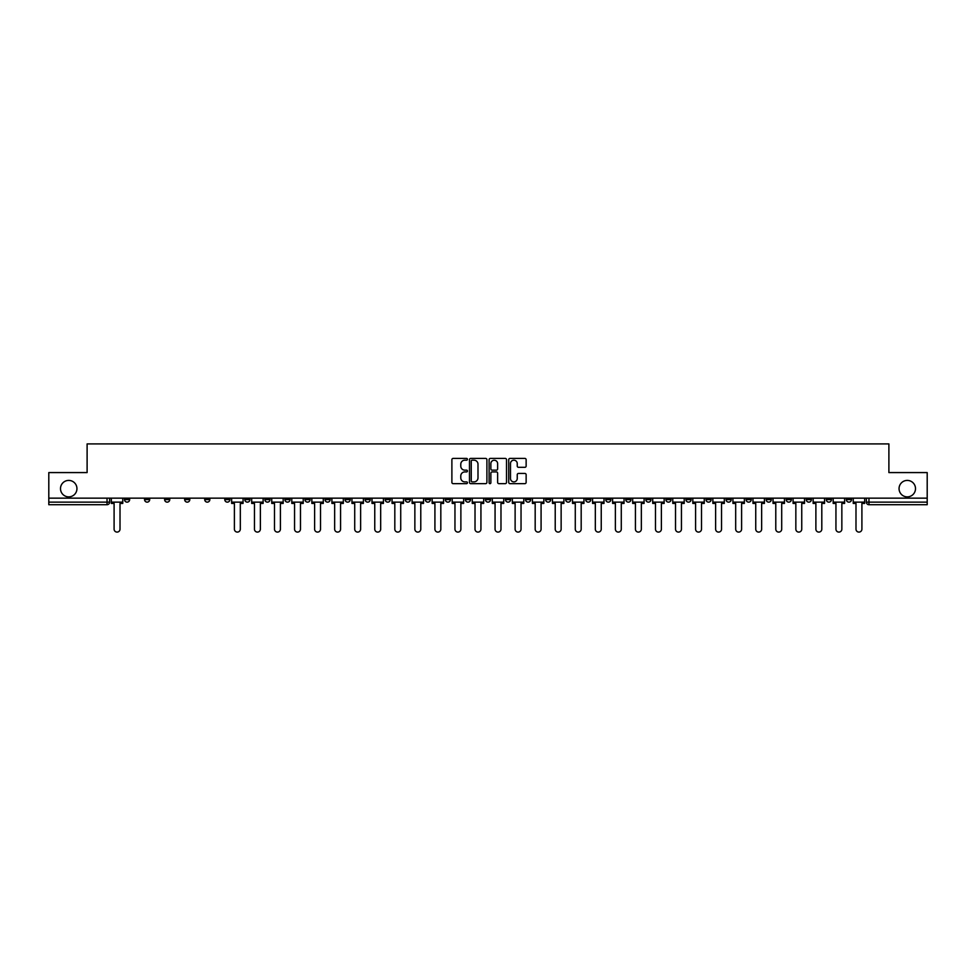 <?xml version="1.0" encoding="UTF-8"?>
<svg xmlns="http://www.w3.org/2000/svg" width="976" height="976" viewBox="0 0 976 976"><rect width="100%" height="100%" fill="white"/><g stroke="black" fill="none" stroke-linecap="round" stroke-linejoin="round"><path stroke-width="1.46" d="M467.431 459.306A0.878 0.878 0 0 0 466.552 458.415L453.145 458.415A1.257 1.257 0 0 0 451.888 459.684L451.888 482.388A1.257 1.257 0 0 0 453.145 483.645L466.552 483.645A0.878 0.878 0 0 0 467.431 482.766A0.878 0.878 0 0 0 466.552 481.888L464.82 481.888A4.038 4.038 0 0 1 460.782 477.85L460.782 475.959A4.038 4.038 0 0 1 464.82 471.92L466.552 471.92A0.878 0.878 0 0 0 467.431 471.03A0.878 0.878 0 0 0 466.552 470.151L464.82 470.151A4.038 4.038 0 0 1 460.782 466.113L460.782 464.222A4.038 4.038 0 0 1 464.82 460.184L466.552 460.184A0.878 0.878 0 0 0 467.431 459.306M899.055 488.647A8.223 8.223 0 0 0 907.277 496.869A8.223 8.223 0 0 0 915.5 488.647A8.223 8.223 0 0 0 907.277 480.412A8.223 8.223 0 0 0 899.055 488.647M60.5 488.647A8.223 8.223 0 0 0 68.723 496.869A8.223 8.223 0 0 0 76.945 488.647A8.223 8.223 0 0 0 68.723 480.412A8.223 8.223 0 0 0 60.5 488.647M846.351 499.566L846.351 498.15L846.351 499.566A2.574 2.574 0 0 0 848.925 502.14A2.574 2.574 0 0 1 846.351 499.566L851.499 499.566A2.574 2.574 0 0 1 848.925 502.14M665.888 499.566L665.888 498.15L665.888 499.566A2.574 2.574 0 0 0 668.462 502.14A2.574 2.574 0 0 1 665.888 499.566L671.037 499.566A2.574 2.574 0 0 1 668.462 502.14M625.787 498.15L625.787 499.566L630.935 499.566A2.574 2.574 0 0 1 628.361 502.14A2.574 2.574 0 0 1 625.787 499.566L625.787 498.15M605.742 499.566L605.742 498.15L605.742 499.566A2.574 2.574 0 0 0 608.304 502.14A2.574 2.574 0 0 1 605.742 499.566L610.878 499.566A2.574 2.574 0 0 1 608.304 502.14A2.574 2.574 0 0 0 610.878 499.566A2.574 2.574 0 0 1 608.304 502.14M585.685 499.566L585.685 498.15L585.685 499.566A2.574 2.574 0 0 0 588.26 502.14A2.574 2.574 0 0 1 585.685 499.566L590.822 499.566A2.574 2.574 0 0 1 588.26 502.14A2.574 2.574 0 0 0 590.822 499.566A2.574 2.574 0 0 1 588.26 502.14M525.527 499.566L525.527 498.15L525.527 499.566A2.574 2.574 0 0 0 528.101 502.14A2.574 2.574 0 0 1 525.527 499.566L530.676 499.566A2.574 2.574 0 0 1 528.101 502.14M505.483 498.15L505.483 499.566L510.619 499.566A2.574 2.574 0 0 1 508.057 502.14A2.574 2.574 0 0 1 505.483 499.566L505.483 498.15M485.426 498.15L485.426 499.566L490.574 499.566A2.574 2.574 0 0 1 488 502.14A2.574 2.574 0 0 1 485.426 499.566L485.426 498.15M465.381 498.15L465.381 499.566L470.517 499.566A2.574 2.574 0 0 1 467.943 502.14A2.574 2.574 0 0 1 465.381 499.566L465.381 498.15M445.324 499.566L445.324 498.15L445.324 499.566A2.574 2.574 0 0 0 447.899 502.14A2.574 2.574 0 0 1 445.324 499.566L450.473 499.566A2.574 2.574 0 0 1 447.899 502.14M405.223 498.15L405.223 499.566L410.371 499.566A2.574 2.574 0 0 1 407.797 502.14A2.574 2.574 0 0 1 405.223 499.566L405.223 498.15M385.178 499.566L385.178 498.15L385.178 499.566A2.574 2.574 0 0 0 387.74 502.14A2.574 2.574 0 0 1 385.178 499.566L390.315 499.566A2.574 2.574 0 0 1 387.74 502.14M164.615 498.15L164.615 499.566L169.751 499.566A2.574 2.574 0 0 1 167.177 502.14A2.574 2.574 0 0 1 164.615 499.566L164.615 498.15M524.868 467.309A1.257 1.257 0 0 0 526.137 466.052L526.137 459.684A1.257 1.257 0 0 0 524.868 458.415L509.984 458.415A1.257 1.257 0 0 0 508.728 459.684L508.728 482.388A1.257 1.257 0 0 0 509.984 483.645L524.868 483.645A1.257 1.257 0 0 0 526.137 482.388L526.137 474.69A1.257 1.257 0 0 0 524.868 473.433L518.5 473.433A1.257 1.257 0 0 0 517.243 474.69L517.243 478.508A3.379 3.379 0 0 1 513.864 481.888A3.379 3.379 0 0 1 510.485 478.508L510.485 463.563A3.379 3.379 0 0 1 513.864 460.184A3.379 3.379 0 0 1 517.243 463.563L517.243 466.052A1.257 1.257 0 0 0 518.5 467.309L524.868 467.309M48.8 498.15L48.8 472.579L87.108 472.579L87.108 443.909L888.892 443.909L888.892 472.579L927.2 472.579L927.2 498.15L48.8 498.15L48.8 502.14L109.593 502.14L109.593 498.15M486.902 459.684A1.257 1.257 0 0 0 485.633 458.415L470.749 458.415A1.257 1.257 0 0 0 469.48 459.684L469.48 482.388A1.257 1.257 0 0 0 470.749 483.645L485.633 483.645A1.257 1.257 0 0 0 486.902 482.388L486.902 459.684M490.367 458.415L505.251 458.415A1.257 1.257 0 0 1 506.52 459.684L506.52 482.388A1.257 1.257 0 0 1 505.251 483.645L498.882 483.645A1.257 1.257 0 0 1 497.626 482.388L497.626 473.177A1.257 1.257 0 0 0 496.357 471.92L492.136 471.92A1.257 1.257 0 0 0 490.867 473.177L490.867 482.766A0.878 0.878 0 0 1 489.989 483.645A0.878 0.878 0 0 1 489.098 482.766L489.098 459.684A1.257 1.257 0 0 1 490.367 458.415M866.407 498.15L866.407 502.14L927.2 502.14L927.2 504.714L868.969 504.714A2.574 2.574 0 0 1 866.407 502.14M927.2 498.15L927.2 502.14M109.593 502.14A2.574 2.574 0 0 1 107.031 504.714A2.574 2.574 0 0 0 109.593 502.14A2.574 2.574 0 0 1 107.031 504.714L48.8 504.714L48.8 502.14M851.499 498.15L851.499 499.566M831.442 498.15L831.442 499.566A2.574 2.574 0 0 1 828.868 502.14A2.574 2.574 0 0 1 826.306 499.566A2.574 2.574 0 0 0 828.868 502.14M826.306 498.15L826.306 499.566L831.442 499.566M811.385 498.15L811.385 499.566A2.574 2.574 0 0 1 808.823 502.14A2.574 2.574 0 0 1 806.249 499.566L811.385 499.566M806.249 498.15L806.249 499.566M791.341 498.15L791.341 499.566A2.574 2.574 0 0 1 788.767 502.14A2.574 2.574 0 0 1 786.192 499.566A2.574 2.574 0 0 0 788.767 502.14M786.192 498.15L786.192 499.566L791.341 499.566M771.284 498.15L771.284 499.566A2.574 2.574 0 0 1 768.722 502.14A2.574 2.574 0 0 1 766.148 499.566L771.284 499.566M766.148 498.15L766.148 499.566M751.239 498.15L751.239 499.566A2.574 2.574 0 0 1 748.665 502.14A2.574 2.574 0 0 1 746.091 499.566L751.239 499.566A2.574 2.574 0 0 1 748.665 502.14A2.574 2.574 0 0 0 751.239 499.566M746.091 498.15L746.091 499.566M731.183 498.15L731.183 499.566A2.574 2.574 0 0 1 728.621 502.14A2.574 2.574 0 0 1 726.046 499.566A2.574 2.574 0 0 0 728.621 502.14M726.046 498.15L726.046 499.566L731.183 499.566M711.138 498.15L711.138 499.566A2.574 2.574 0 0 1 708.564 502.14A2.574 2.574 0 0 1 705.99 499.566L711.138 499.566M705.99 498.15L705.99 499.566M691.081 498.15L691.081 499.566A2.574 2.574 0 0 1 688.507 502.14A2.574 2.574 0 0 1 685.945 499.566A2.574 2.574 0 0 0 688.507 502.14M685.945 498.15L685.945 499.566L691.081 499.566M671.037 498.15L671.037 499.566M650.98 498.15L650.98 499.566A2.574 2.574 0 0 1 648.406 502.14A2.574 2.574 0 0 1 645.844 499.566L650.98 499.566A2.574 2.574 0 0 1 648.406 502.14A2.574 2.574 0 0 0 650.98 499.566L650.98 498.15M645.844 498.15L645.844 499.566M630.935 498.15L630.935 499.566A2.574 2.574 0 0 1 628.361 502.14A2.574 2.574 0 0 0 630.935 499.566L630.935 498.15M610.878 498.15L610.878 499.566L610.878 498.15M590.822 498.15L590.822 499.566M570.777 498.15L570.777 499.566A2.574 2.574 0 0 1 568.203 502.14A2.574 2.574 0 0 1 565.629 499.566L570.777 499.566A2.574 2.574 0 0 1 568.203 502.14A2.574 2.574 0 0 0 570.777 499.566M565.629 498.15L565.629 499.566M550.72 498.15L550.72 499.566A2.574 2.574 0 0 1 548.158 502.14A2.574 2.574 0 0 1 545.584 499.566A2.574 2.574 0 0 0 548.158 502.14A2.574 2.574 0 0 0 550.72 499.566A2.574 2.574 0 0 1 548.158 502.14M545.584 498.15L545.584 499.566L550.72 499.566M530.676 498.15L530.676 499.566L530.676 498.15M510.619 498.15L510.619 499.566L510.619 498.15M490.574 498.15L490.574 499.566A2.574 2.574 0 0 1 488 502.14A2.574 2.574 0 0 0 490.574 499.566L490.574 498.15M470.517 498.15L470.517 499.566L470.517 498.15M450.473 498.15L450.473 499.566L450.473 498.15M430.416 498.15L430.416 499.566A2.574 2.574 0 0 1 427.842 502.14A2.574 2.574 0 0 1 425.28 499.566A2.574 2.574 0 0 0 427.842 502.14A2.574 2.574 0 0 0 430.416 499.566A2.574 2.574 0 0 1 427.842 502.14M425.28 498.15L425.28 499.566L430.416 499.566M410.371 498.15L410.371 499.566A2.574 2.574 0 0 1 407.797 502.14A2.574 2.574 0 0 0 410.371 499.566L410.371 498.15M390.315 498.15L390.315 499.566M370.258 498.15L370.258 499.566A2.574 2.574 0 0 1 367.696 502.14A2.574 2.574 0 0 1 365.122 499.566L370.258 499.566M365.122 498.15L365.122 499.566M350.213 498.15L350.213 499.566A2.574 2.574 0 0 1 347.639 502.14A2.574 2.574 0 0 1 345.065 499.566L350.213 499.566M345.065 498.15L345.065 499.566M330.156 498.15L330.156 499.566A2.574 2.574 0 0 1 327.594 502.14A2.574 2.574 0 0 1 325.02 499.566L330.156 499.566M325.02 498.15L325.02 499.566M310.112 498.15L310.112 499.566A2.574 2.574 0 0 1 307.538 502.14A2.574 2.574 0 0 1 304.963 499.566L310.112 499.566L310.112 498.15M304.963 498.15L304.963 499.566M290.055 498.15L290.055 499.566A2.574 2.574 0 0 1 287.493 502.14A2.574 2.574 0 0 1 284.919 499.566L290.055 499.566M284.919 498.15L284.919 499.566M270.01 498.15L270.01 499.566A2.574 2.574 0 0 1 267.436 502.14A2.574 2.574 0 0 1 264.862 499.566L270.01 499.566M264.862 498.15L264.862 499.566M249.954 498.15L249.954 499.566A2.574 2.574 0 0 1 247.379 502.14A2.574 2.574 0 0 1 244.817 499.566L249.954 499.566M244.817 498.15L244.817 499.566M229.909 498.15L229.909 499.566A2.574 2.574 0 0 1 227.335 502.14A2.574 2.574 0 0 1 224.761 499.566L229.909 499.566M224.761 498.15L224.761 499.566M209.852 498.15L209.852 499.566A2.574 2.574 0 0 1 207.278 502.14A2.574 2.574 0 0 1 204.716 499.566A2.574 2.574 0 0 0 207.278 502.14M204.716 498.15L204.716 499.566L209.852 499.566M189.808 498.15L189.808 499.566A2.574 2.574 0 0 1 187.233 502.14A2.574 2.574 0 0 1 184.659 499.566L189.808 499.566M184.659 498.15L184.659 499.566M169.751 498.15L169.751 499.566A2.574 2.574 0 0 1 167.177 502.14A2.574 2.574 0 0 0 169.751 499.566M149.694 498.15L149.694 499.566A2.574 2.574 0 0 1 147.132 502.14A2.574 2.574 0 0 1 144.558 499.566A2.574 2.574 0 0 0 147.132 502.14A2.574 2.574 0 0 0 149.694 499.566A2.574 2.574 0 0 1 147.132 502.14M144.558 498.15L144.558 499.566L149.694 499.566M129.649 498.15L129.649 499.566A2.574 2.574 0 0 1 127.075 502.14A2.574 2.574 0 0 1 124.501 499.566L129.649 499.566L129.649 498.15M124.501 498.15L124.501 499.566M472.14 460.184A0.878 0.878 0 0 0 471.249 461.062L471.249 480.997A0.878 0.878 0 0 0 472.14 481.888L473.97 481.888A4.038 4.038 0 0 0 477.996 477.85L477.996 464.222A4.038 4.038 0 0 0 473.97 460.184L472.14 460.184M497.626 463.624A3.379 3.379 0 0 0 494.246 460.245A3.379 3.379 0 0 0 490.867 463.624L490.867 468.895A1.257 1.257 0 0 0 492.136 470.151L496.357 470.151A1.257 1.257 0 0 0 497.626 468.895L497.626 463.624M111.337 502.14L111.337 503.421L114.094 503.421L114.094 529.126A2.952 2.952 0 0 0 117.047 532.091A2.952 2.952 0 0 0 120.011 529.126L120.011 503.421L122.769 503.421L122.769 502.14L111.337 502.14L111.337 498.15M122.769 502.14L122.769 498.15M231.641 502.14L231.641 503.421L234.399 503.421L234.399 529.126A2.952 2.952 0 0 0 237.363 532.091A2.952 2.952 0 0 0 240.316 529.126L240.316 503.421L243.073 503.421L243.073 502.14L231.641 502.14L231.641 498.15M243.073 502.14L243.073 498.15M251.686 502.14L251.686 503.421L254.455 503.421L254.455 529.126A2.952 2.952 0 0 0 257.408 532.091A2.952 2.952 0 0 0 260.372 529.126L260.372 503.421L263.13 503.421L263.13 502.14L251.686 502.14L251.686 498.15M263.13 502.14L263.13 498.15M271.743 502.14L271.743 503.421L274.5 503.421L274.5 529.126A2.952 2.952 0 0 0 277.465 532.091A2.952 2.952 0 0 0 280.417 529.126L280.417 503.421L283.186 503.421L283.186 502.14L271.743 502.14L271.743 498.15M283.186 502.14L283.186 498.15M291.787 502.14L291.787 503.421L294.557 503.421L294.557 529.126A2.952 2.952 0 0 0 297.509 532.091A2.952 2.952 0 0 0 300.474 529.126L300.474 503.421L303.231 503.421L303.231 502.14L291.787 502.14L291.787 498.15M303.231 502.14L303.231 498.15M311.844 502.14L311.844 503.421L314.614 503.421L314.614 529.126A2.952 2.952 0 0 0 317.566 532.091A2.952 2.952 0 0 0 320.518 529.126L320.518 503.421L323.288 503.421L323.288 502.14L311.844 502.14L311.844 498.15M323.288 502.14L323.288 498.15M331.901 502.14L331.901 503.421L334.658 503.421L334.658 529.126A2.952 2.952 0 0 0 337.611 532.091A2.952 2.952 0 0 0 340.575 529.126L340.575 503.421L343.332 503.421L343.332 502.14L331.901 502.14L331.901 498.15M343.332 502.14L343.332 498.15M351.946 502.14L351.946 503.421L354.715 503.421L354.715 529.126A2.952 2.952 0 0 0 357.667 532.091A2.952 2.952 0 0 0 360.62 529.126L360.62 503.421L363.389 503.421L363.389 502.14L351.946 502.14L351.946 498.15M363.389 502.14L363.389 498.15M372.002 502.14L372.002 503.421L374.76 503.421L374.76 529.126A2.952 2.952 0 0 0 377.712 532.091A2.952 2.952 0 0 0 380.677 529.126L380.677 503.421L383.434 503.421L383.434 502.14L372.002 502.14L372.002 498.15M383.434 502.14L383.434 498.15M392.047 502.14L392.047 503.421L394.816 503.421L394.816 529.126A2.952 2.952 0 0 0 397.769 532.091A2.952 2.952 0 0 0 400.721 529.126L400.721 503.421L403.491 503.421L403.491 502.14L392.047 502.14L392.047 498.15M403.491 502.14L403.491 498.15M412.104 502.14L412.104 503.421L414.861 503.421L414.861 529.126A2.952 2.952 0 0 0 417.826 532.091A2.952 2.952 0 0 0 420.778 529.126L420.778 503.421L423.535 503.421L423.535 502.14L412.104 502.14L412.104 498.15M423.535 502.14L423.535 498.15M432.148 502.14L432.148 503.421L434.918 503.421L434.918 529.126A2.952 2.952 0 0 0 437.87 532.091A2.952 2.952 0 0 0 440.823 529.126L440.823 503.421L443.592 503.421L443.592 502.14L432.148 502.14L432.148 498.15M443.592 502.14L443.592 498.15M452.205 502.14L452.205 503.421L454.962 503.421L454.962 529.126A2.952 2.952 0 0 0 457.927 532.091A2.952 2.952 0 0 0 460.879 529.126L460.879 503.421L463.649 503.421L463.649 502.14L452.205 502.14L452.205 498.15M463.649 502.14L463.649 498.15M472.25 502.14L472.25 503.421L475.019 503.421L475.019 529.126A2.952 2.952 0 0 0 477.972 532.091A2.952 2.952 0 0 0 480.936 529.126L480.936 503.421L483.693 503.421L483.693 502.14L472.25 502.14L472.25 498.15M483.693 502.14L483.693 498.15M492.307 502.14L492.307 503.421L495.064 503.421L495.064 529.126A2.952 2.952 0 0 0 498.028 532.091A2.952 2.952 0 0 0 500.981 529.126L500.981 503.421L503.75 503.421L503.75 502.14L492.307 502.14L492.307 498.15M503.75 502.14L503.75 498.15M512.351 502.14L512.351 503.421L515.121 503.421L515.121 529.126A2.952 2.952 0 0 0 518.073 532.091A2.952 2.952 0 0 0 521.038 529.126L521.038 503.421L523.795 503.421L523.795 502.14L512.351 502.14L512.351 498.15M523.795 502.14L523.795 498.15M532.408 502.14L532.408 503.421L535.177 503.421L535.177 529.126A2.952 2.952 0 0 0 538.13 532.091A2.952 2.952 0 0 0 541.082 529.126L541.082 503.421L543.852 503.421L543.852 502.14L532.408 502.14L532.408 498.15M543.852 502.14L543.852 498.15M552.465 502.14L552.465 503.421L555.222 503.421L555.222 529.126A2.952 2.952 0 0 0 558.174 532.091A2.952 2.952 0 0 0 561.139 529.126L561.139 503.421L563.896 503.421L563.896 502.14L552.465 502.14L552.465 498.15M563.896 502.14L563.896 498.15M572.509 502.14L572.509 503.421L575.279 503.421L575.279 529.126A2.952 2.952 0 0 0 578.231 532.091A2.952 2.952 0 0 0 581.184 529.126L581.184 503.421L583.953 503.421L583.953 502.14L572.509 502.14L572.509 498.15M583.953 502.14L583.953 498.15M592.566 502.14L592.566 503.421L595.323 503.421L595.323 529.126A2.952 2.952 0 0 0 598.288 532.091A2.952 2.952 0 0 0 601.24 529.126L601.24 503.421L603.998 503.421L603.998 502.14L592.566 502.14L592.566 498.15M603.998 502.14L603.998 498.15M612.611 502.14L612.611 503.421L615.38 503.421L615.38 529.126A2.952 2.952 0 0 0 618.333 532.091A2.952 2.952 0 0 0 621.285 529.126L621.285 503.421L624.054 503.421L624.054 502.14L612.611 502.14L612.611 498.15M624.054 502.14L624.054 498.15M632.668 502.14L632.668 503.421L635.425 503.421L635.425 529.126A2.952 2.952 0 0 0 638.389 532.091A2.952 2.952 0 0 0 641.342 529.126L641.342 503.421L644.099 503.421L644.099 502.14L632.668 502.14L632.668 498.15M644.099 502.14L644.099 498.15M652.712 502.14L652.712 503.421L655.482 503.421L655.482 529.126A2.952 2.952 0 0 0 658.434 532.091A2.952 2.952 0 0 0 661.386 529.126L661.386 503.421L664.156 503.421L664.156 502.14L652.712 502.14L652.712 498.15M664.156 502.14L664.156 498.15M672.769 502.14L672.769 503.421L675.526 503.421L675.526 529.126A2.952 2.952 0 0 0 678.491 532.091A2.952 2.952 0 0 0 681.443 529.126L681.443 503.421L684.213 503.421L684.213 502.14L672.769 502.14L672.769 498.15M684.213 502.14L684.213 498.15M692.814 502.14L692.814 503.421L695.583 503.421L695.583 529.126A2.952 2.952 0 0 0 698.535 532.091A2.952 2.952 0 0 0 701.5 529.126L701.5 503.421L704.257 503.421L704.257 502.14L692.814 502.14L692.814 498.15M704.257 502.14L704.257 498.15M712.87 502.14L712.87 503.421L715.628 503.421L715.628 529.126A2.952 2.952 0 0 0 718.592 532.091A2.952 2.952 0 0 0 721.545 529.126L721.545 503.421L724.314 503.421L724.314 502.14L712.87 502.14L712.87 498.15M724.314 502.14L724.314 498.15M732.927 502.14L732.927 503.421L735.684 503.421L735.684 529.126A2.952 2.952 0 0 0 738.637 532.091A2.952 2.952 0 0 0 741.601 529.126L741.601 503.421L744.359 503.421L744.359 502.14L732.927 502.14L732.927 498.15M744.359 502.14L744.359 498.15M752.972 502.14L752.972 503.421L755.741 503.421L755.741 529.126A2.952 2.952 0 0 0 758.694 532.091A2.952 2.952 0 0 0 761.646 529.126L761.646 503.421L764.415 503.421L764.415 502.14L752.972 502.14L752.972 498.15M764.415 502.14L764.415 498.15M773.029 502.14L773.029 503.421L775.786 503.421L775.786 529.126A2.952 2.952 0 0 0 778.738 532.091A2.952 2.952 0 0 0 781.703 529.126L781.703 503.421L784.46 503.421L784.46 502.14L773.029 502.14L773.029 498.15M784.46 502.14L784.46 498.15M793.073 502.14L793.073 503.421L795.843 503.421L795.843 529.126A2.952 2.952 0 0 0 798.795 532.091A2.952 2.952 0 0 0 801.747 529.126L801.747 503.421L804.517 503.421L804.517 502.14L793.073 502.14L793.073 498.15M804.517 502.14L804.517 498.15M813.13 502.14L813.13 503.421L815.887 503.421L815.887 529.126A2.952 2.952 0 0 0 818.852 532.091A2.952 2.952 0 0 0 821.804 529.126L821.804 503.421L824.561 503.421L824.561 502.14L813.13 502.14L813.13 498.15M824.561 502.14L824.561 498.15M833.175 502.14L833.175 503.421L835.944 503.421L835.944 529.126A2.952 2.952 0 0 0 838.896 532.091A2.952 2.952 0 0 0 841.849 529.126L841.849 503.421L844.618 503.421L844.618 502.14L833.175 502.14L833.175 498.15M844.618 502.14L844.618 498.15M853.231 502.14L853.231 503.421L855.989 503.421L855.989 529.126A2.952 2.952 0 0 0 858.953 532.091A2.952 2.952 0 0 0 861.906 529.126L861.906 503.421L864.663 503.421L864.663 502.14L853.231 502.14L853.231 498.15M864.663 502.14L864.663 498.15M107.031 498.15L107.031 504.714M868.969 498.15L868.969 504.714"/></g></svg>
